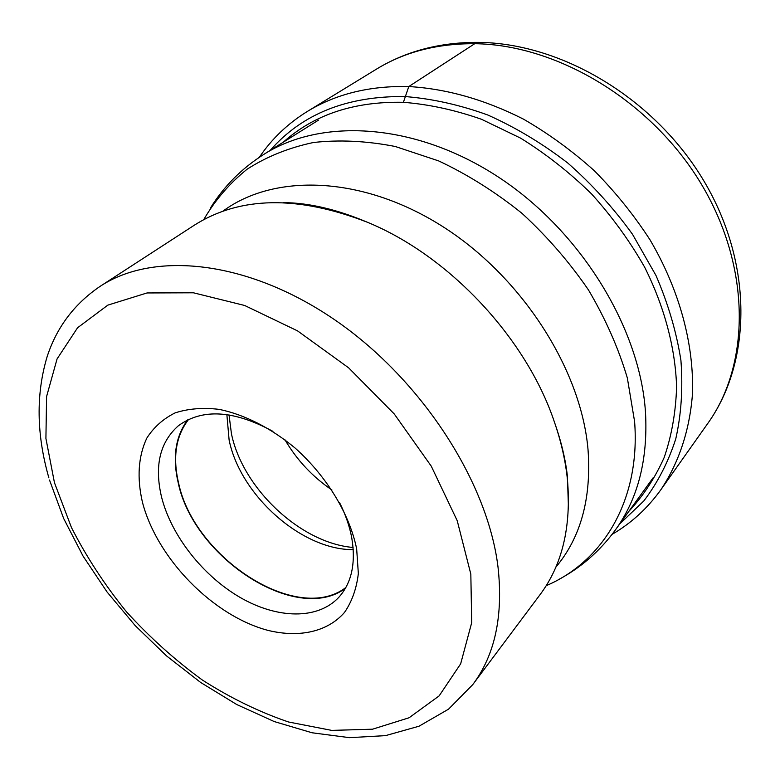 <?xml version="1.0" encoding="UTF-8"?>
<svg xmlns="http://www.w3.org/2000/svg" width="780" height="780" viewBox="0 0 780 780"><rect width="100%" height="100%" fill="white"/><g stroke="black" fill="none" stroke-linecap="round" stroke-linejoin="round"><path stroke-width="1.17" d="M612.115 534.339C631.254 523.224 647.507 508.345 660.875 489.713C678.542 463.271 689.539 430.979 692.425 394.602C694.298 345.296 679.789 290.472 650.042 239.879C633.955 215.066 615.381 192.016 594.311 170.722C572.091 150.764 548.457 133.555 523.419 119.116C484.828 99.606 446.608 88.744 408.788 86.551C369.642 85.654 335.751 94 307.115 111.589C287.635 123.688 271.713 138.928 259.34 157.287M194.298 225.215C239.85 196.258 297.502 195.244 367.253 222.193C449.173 255.703 526.529 338.383 554.521 422.36C561.288 442.055 565.607 461.282 567.479 480.041C571.37 526.832 562.214 565.061 540.004 594.721L472.768 684.596C495.007 654.956 503.412 615.673 497.981 566.748L497.942 566.504C487.383 480.851 420.605 378.125 333.674 319.088C246.685 259.896 153.416 251.053 100.152 286.328L194.298 225.215M356.665 548.944L358.342 573.505C356.567 588.598 351.965 601.556 344.546 612.368C327.619 631.868 299.383 637.952 268.3 630.464C213.194 616.112 156.985 558.665 142.399 502.076C136.822 477.682 138.294 456.378 146.786 438.165C153.748 427.264 163.176 418.85 175.061 412.912C188.175 408.623 202.897 407.452 219.209 409.373C244.384 414.541 271.06 428.054 295.298 448.207C326.84 476.453 349.664 514.244 356.665 548.944M339.544 502.574C345.56 514.595 349.645 526.422 351.79 538.054C355.943 563.287 351.614 583.04 338.812 597.314C317.674 620.022 277.163 618.92 240.035 597.392C202.858 575.786 171.346 535.762 161.587 497.191C154.216 466.099 159.803 442.299 178.337 425.792C202.274 408.262 233.795 410.124 272.922 431.36M187.717 419.845C175.403 436.41 172.253 457.46 178.259 483.005C193.83 557.632 296.244 624.819 345.365 588.354M345.852 587.506C297.307 624.985 194.142 557.905 178.581 483.064C172.507 457.177 175.851 435.962 188.594 419.425M226.863 414.56L229.115 440.056C240.308 495.358 301.675 550.066 353.243 549.646M353.077 547.462C300.631 543.104 242.609 488.485 231.436 433.7L229.028 414.872M479.817 42.383L474.727 43.709L408.788 86.551L403.406 102.307C429.029 104.335 455.091 110.009 481.591 119.32L520.601 138.138C545.951 153.865 569.595 172.448 591.542 193.908C612.134 216.703 629.84 241.147 644.66 267.228C664.55 306.988 675.334 348.046 676.611 386.831C675.802 412.113 671.668 435.64 664.209 457.431C655.034 477.945 643.217 495.944 628.787 511.436M474.727 43.709C557.856 44.596 652.402 101.576 701.825 184.938C751.393 268.31 750.058 364.64 707.792 423.423C751.881 361.784 753.07 264.264 704.438 181.876C655.912 99.46 562.955 43.202 478.413 42.364C439.949 42.198 405.941 51.139 376.379 69.186C404.45 51.967 437.229 43.475 474.727 43.709M619.749 523.926L643.792 500.984C657.559 482.908 668.216 462.218 675.763 438.925C681.291 414.365 683.017 388.216 680.93 360.487C676.543 332.231 668.226 303.888 655.97 275.467L632.551 234.361C613.684 208.162 592.078 184.382 567.762 163.01C542.285 143.422 515.619 127.423 487.763 114.992C459.712 104.832 432.13 98.689 404.995 96.544C347.071 95.911 302.152 113.851 270.241 150.355M283.306 142.174C314.135 114.572 354.169 101.283 403.406 102.307M558.392 579.676C580.817 567.752 599.781 551.226 615.293 530.078C637.972 498.79 648.034 459.576 645.499 412.444C640.078 327.853 580.593 230.636 497.864 176.719C415.087 122.674 321.584 117.614 263.806 154.391L318.425 120.169M203.726 219.658C214.987 200.265 229.466 183.436 247.162 169.172C266.594 156.673 288.649 147.791 313.326 142.525C339.232 139.581 366.551 140.897 395.275 146.494L438.731 160.943C467.737 174.583 495.476 192.036 521.927 213.291C547.111 236.428 569.293 261.973 588.461 289.936C605.495 318.757 618.452 348.094 627.334 377.949L634.608 421.619C640.643 500.448 602.687 561.717 546.185 585.692M555.799 567.245C580.788 537.488 591.533 498.274 588.023 449.592C581.12 368.94 521.323 275.818 441.305 225.664C361.247 175.354 273.604 173.365 222.768 211.292M470.827 574.139L457.226 520.718L431.262 466.167L394.27 413.985L348.65 367.838L297.58 330.895L244.657 305.477L193.43 292.793L147.02 292.958L107.845 305.126L77.561 327.776L57.057 358.956L46.586 396.552L45.913 438.448L54.444 482.654L71.448 527.533C86.502 557.037 104.861 585.146 126.526 611.851C149.721 637.358 174.993 660.075 202.332 680.004C230.461 698.002 259.194 711.994 288.532 721.987L331.715 730.392L372.567 729.193L409.081 717.766L439.15 695.877L460.658 663.829L471.705 622.645L470.827 574.139M284.953 439.784C296.868 460.034 312.526 476.775 331.939 490.006M307.115 111.589L376.379 69.186M660.875 489.713L707.792 423.423M263.806 154.391C241.683 168.46 223.918 186.293 210.532 207.87M367.253 222.193C336.56 209.255 308.548 202.732 283.189 202.634M554.521 422.36C561.191 441.256 565.49 459.244 567.421 476.327L568.444 507.526M472.768 684.596L448.549 709.166L418.997 726.219L385.534 735.628L349.518 737.666L312.068 732.781L274.209 721.549L236.798 704.564L200.665 682.471L166.54 655.912L135.125 625.531L107.084 592.02L83.06 556.101L63.667 518.495L49.501 480.012M100.152 286.328C74.461 303.742 56.803 327.151 47.161 356.558C35.899 394.105 36.465 434.538 48.877 477.867M615.293 530.078L653.075 477.857"/></g></svg>
